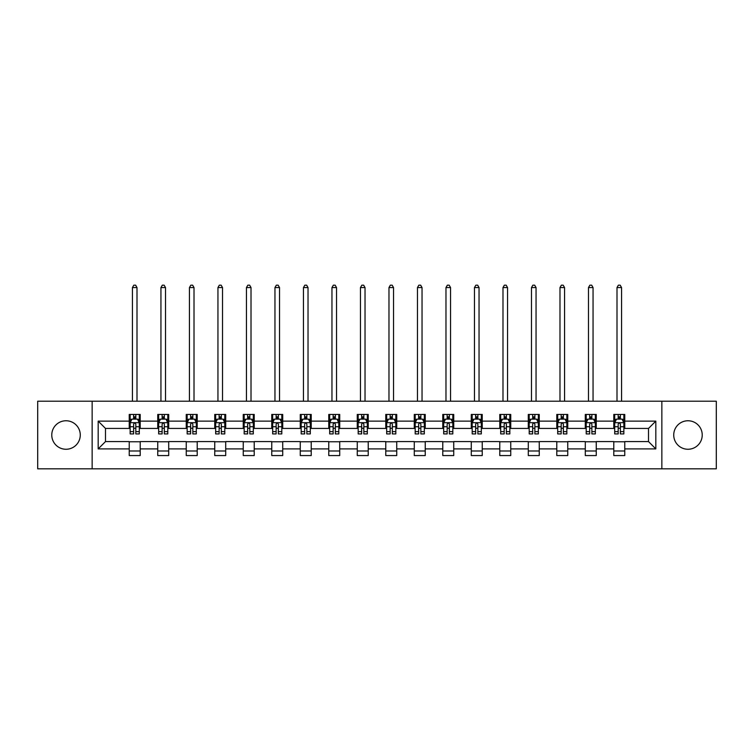<?xml version="1.0" encoding="UTF-8"?>
<svg xmlns="http://www.w3.org/2000/svg" width="754" height="754" viewBox="0 0 754 754"><rect width="100%" height="100%" fill="white"/><g stroke="black" fill="none" stroke-linecap="round" stroke-linejoin="round"><path stroke-width="1.13" d="M687.978 420.76A14.251 14.251 0 0 0 673.727 435.011A14.251 14.251 0 0 0 687.978 449.261A14.251 14.251 0 0 0 702.228 435.011A14.251 14.251 0 0 0 687.978 420.76M66.022 420.76A14.251 14.251 0 0 0 51.772 435.011A14.251 14.251 0 0 0 66.022 449.261A14.251 14.251 0 0 0 80.273 435.011A14.251 14.251 0 0 0 66.022 420.76M661.852 468.818L716.3 468.818L716.3 401.213L661.852 401.213L661.852 468.818L92.148 468.818L92.148 401.213L37.7 401.213L37.7 468.818L92.148 468.818M661.852 401.213L92.148 401.213M624.764 421.128L624.764 414.455L613.794 414.455L613.794 421.128L596.254 421.128L596.254 414.455L585.293 414.455L585.293 421.128L567.753 421.128L567.753 414.455L556.791 414.455L556.791 421.128L539.251 421.128L539.251 414.455L528.29 414.455L528.29 421.128L510.75 421.128L510.75 414.455L499.779 414.455L499.779 421.128L482.24 421.128L482.24 414.455L471.278 414.455L471.278 421.128L453.738 421.128L453.738 414.455L442.777 414.455L442.777 421.128L425.237 421.128L425.237 414.455L414.276 414.455L414.276 421.128L396.736 421.128L396.736 414.455L385.775 414.455L385.775 421.128L368.225 421.128L368.225 414.455L357.264 414.455L357.264 421.128L339.724 421.128L339.724 414.455L328.763 414.455L328.763 421.128L311.223 421.128L311.223 414.455L300.262 414.455L300.262 421.128L282.722 421.128L282.722 414.455L271.76 414.455L271.76 421.128L254.221 421.128L254.221 414.455L243.25 414.455L243.25 421.128L225.71 421.128L225.71 414.455L214.749 414.455L214.749 421.128L197.209 421.128L197.209 414.455L186.247 414.455L186.247 421.128L168.708 421.128L168.708 414.455L157.746 414.455L157.746 421.128L140.206 421.128L140.206 414.455L129.236 414.455L129.236 421.128L98.18 421.128L98.18 448.894L105.485 441.59L129.236 441.59L129.236 455.567L140.206 455.567L140.206 441.59L157.746 441.59L157.746 455.567L168.708 455.567L168.708 441.59L186.247 441.59L186.247 455.567L197.209 455.567L197.209 441.59L214.749 441.59L214.749 455.567L225.71 455.567L225.71 441.59L243.25 441.59L243.25 455.567L254.221 455.567L254.221 441.59L271.76 441.59L271.76 455.567L282.722 455.567L282.722 441.59L300.262 441.59L300.262 455.567L311.223 455.567L311.223 441.59L328.763 441.59L328.763 455.567L339.724 455.567L339.724 441.59L357.264 441.59L357.264 455.567L368.225 455.567L368.225 441.59L385.775 441.59L385.775 455.567L396.736 455.567L396.736 441.59L414.276 441.59L414.276 455.567L425.237 455.567L425.237 441.59L442.777 441.59L442.777 455.567L453.738 455.567L453.738 441.59L471.278 441.59L471.278 455.567L482.24 455.567L482.24 441.59L499.779 441.59L499.779 455.567L510.75 455.567L510.75 441.59L528.29 441.59L528.29 455.567L539.251 455.567L539.251 441.59L556.791 441.59L556.791 455.567L567.753 455.567L567.753 441.59L585.293 441.59L585.293 455.567L596.254 455.567L596.254 441.59L613.794 441.59L613.794 455.567L624.764 455.567L624.764 441.59L648.515 441.59L648.515 428.432L624.764 428.432L624.764 421.128L655.82 421.128L655.82 448.894L624.764 448.894M613.794 448.894L596.254 448.894M585.293 448.894L567.753 448.894M556.791 448.894L539.251 448.894M528.29 448.894L510.75 448.894M499.779 448.894L482.24 448.894M471.278 448.894L453.738 448.894M442.777 448.894L425.237 448.894M414.276 448.894L396.736 448.894M385.775 448.894L368.225 448.894M357.264 448.894L339.724 448.894M328.763 448.894L311.223 448.894M300.262 448.894L282.722 448.894M271.76 448.894L254.221 448.894M243.25 448.894L225.71 448.894M214.749 448.894L197.209 448.894M186.247 448.894L168.708 448.894M157.746 448.894L140.206 448.894M129.236 448.894L98.18 448.894M613.794 421.128L613.794 428.432L596.254 428.432L596.254 421.128M585.293 421.128L585.293 428.432L567.753 428.432L567.753 421.128M556.791 421.128L556.791 428.432L539.251 428.432L539.251 421.128M528.29 421.128L528.29 428.432L510.75 428.432L510.75 421.128M499.779 421.128L499.779 428.432L482.24 428.432L482.24 421.128M471.278 421.128L471.278 428.432L453.738 428.432L453.738 421.128M442.777 421.128L442.777 428.432L425.237 428.432L425.237 421.128M414.276 421.128L414.276 428.432L396.736 428.432L396.736 421.128M385.775 421.128L385.775 428.432L368.225 428.432L368.225 421.128M357.264 421.128L357.264 428.432L339.724 428.432L339.724 421.128M328.763 421.128L328.763 428.432L311.223 428.432L311.223 421.128M300.262 421.128L300.262 428.432L282.722 428.432L282.722 421.128M271.76 421.128L271.76 428.432L254.221 428.432L254.221 421.128M243.25 421.128L243.25 428.432L225.71 428.432L225.71 421.128M214.749 421.128L214.749 428.432L197.209 428.432L197.209 421.128M186.247 421.128L186.247 428.432L168.708 428.432L168.708 421.128M157.746 421.128L157.746 428.432L140.206 428.432L140.206 421.128M129.236 421.128L129.236 428.432L105.485 428.432L98.18 421.128M105.485 428.432L105.485 441.59M655.82 448.894L648.515 441.59M648.515 428.432L655.82 421.128M129.236 419.026L130.15 419.026M133.628 419.026L135.814 419.026M139.292 419.026L140.206 419.026M129.236 428.253L130.15 428.253M133.628 428.253L135.814 428.253M139.292 428.253L140.206 428.253M129.236 441.769L140.206 441.769M129.236 450.996L140.206 450.996M157.746 441.769L168.708 441.769M157.746 450.996L168.708 450.996M157.746 419.026L158.66 419.026M162.129 419.026L164.325 419.026M167.793 419.026L168.708 419.026M157.746 428.253L158.66 428.253M162.129 428.253L164.325 428.253M167.793 428.253L168.708 428.253M186.247 441.769L197.209 441.769M186.247 450.996L197.209 450.996M186.247 419.026L187.162 419.026M190.63 419.026L192.826 419.026M196.294 419.026L197.209 419.026M186.247 428.253L187.162 428.253M190.63 428.253L192.826 428.253M196.294 428.253L197.209 428.253M214.749 441.769L225.71 441.769M214.749 450.996L225.71 450.996M214.749 419.026L215.663 419.026M219.131 419.026L221.327 419.026M224.796 419.026L225.71 419.026M214.749 428.253L215.663 428.253M219.131 428.253L221.327 428.253M224.796 428.253L225.71 428.253M243.25 441.769L254.221 441.769M243.25 450.996L254.221 450.996M243.25 419.026L244.164 419.026M247.642 419.026L249.828 419.026M253.306 419.026L254.221 419.026M243.25 428.253L244.164 428.253M247.642 428.253L249.828 428.253M253.306 428.253L254.221 428.253M271.76 441.769L282.722 441.769M271.76 450.996L282.722 450.996M271.76 419.026L272.675 419.026M276.143 419.026L278.339 419.026M281.808 419.026L282.722 419.026M271.76 428.253L272.675 428.253M276.143 428.253L278.339 428.253M281.808 428.253L282.722 428.253M300.262 441.769L311.223 441.769M300.262 450.996L311.223 450.996M300.262 419.026L301.176 419.026M304.644 419.026L306.84 419.026M310.309 419.026L311.223 419.026M300.262 428.253L301.176 428.253M304.644 428.253L306.84 428.253M310.309 428.253L311.223 428.253M328.763 441.769L339.724 441.769M328.763 450.996L339.724 450.996M328.763 419.026L329.677 419.026M333.145 419.026L335.341 419.026M338.81 419.026L339.724 419.026M328.763 428.253L329.677 428.253M333.145 428.253L335.341 428.253M338.81 428.253L339.724 428.253M357.264 441.769L368.225 441.769M357.264 450.996L368.225 450.996M357.264 419.026L358.178 419.026M361.656 419.026L363.843 419.026M367.321 419.026L368.225 419.026M357.264 428.253L358.178 428.253M361.656 428.253L363.843 428.253M367.321 428.253L368.225 428.253M385.775 441.769L396.736 441.769M385.775 450.996L396.736 450.996M385.775 419.026L386.679 419.026M390.157 419.026L392.344 419.026M395.822 419.026L396.736 419.026M385.775 428.253L386.679 428.253M390.157 428.253L392.344 428.253M395.822 428.253L396.736 428.253M414.276 441.769L425.237 441.769M414.276 450.996L425.237 450.996M414.276 419.026L415.19 419.026M418.659 419.026L420.855 419.026M424.323 419.026L425.237 419.026M414.276 428.253L415.19 428.253M418.659 428.253L420.855 428.253M424.323 428.253L425.237 428.253M442.777 441.769L453.738 441.769M442.777 450.996L453.738 450.996M442.777 419.026L443.691 419.026M447.16 419.026L449.356 419.026M452.824 419.026L453.738 419.026M442.777 428.253L443.691 428.253M447.16 428.253L449.356 428.253M452.824 428.253L453.738 428.253M471.278 441.769L482.24 441.769M471.278 450.996L482.24 450.996M471.278 419.026L472.192 419.026M475.661 419.026L477.857 419.026M481.325 419.026L482.24 419.026M471.278 428.253L472.192 428.253M475.661 428.253L477.857 428.253M481.325 428.253L482.24 428.253M499.779 441.769L510.75 441.769M499.779 450.996L510.75 450.996M499.779 419.026L500.694 419.026M504.172 419.026L506.358 419.026M509.836 419.026L510.75 419.026M499.779 428.253L500.694 428.253M504.172 428.253L506.358 428.253M509.836 428.253L510.75 428.253M528.29 441.769L539.251 441.769M528.29 450.996L539.251 450.996M528.29 419.026L529.204 419.026M532.673 419.026L534.869 419.026M538.337 419.026L539.251 419.026M528.29 428.253L529.204 428.253M532.673 428.253L534.869 428.253M538.337 428.253L539.251 428.253M556.791 441.769L567.753 441.769M556.791 450.996L567.753 450.996M556.791 419.026L557.706 419.026M561.174 419.026L563.37 419.026M566.838 419.026L567.753 419.026M556.791 428.253L557.706 428.253M561.174 428.253L563.37 428.253M566.838 428.253L567.753 428.253M585.293 441.769L596.254 441.769M585.293 450.996L596.254 450.996M585.293 419.026L586.207 419.026M589.675 419.026L591.871 419.026M595.34 419.026L596.254 419.026M585.293 428.253L586.207 428.253M589.675 428.253L591.871 428.253M595.34 428.253L596.254 428.253M613.794 441.769L624.764 441.769M613.794 450.996L624.764 450.996M613.794 419.026L614.708 419.026M618.186 419.026L620.372 419.026M623.85 419.026L624.764 419.026M613.794 428.253L614.708 428.253M618.186 428.253L620.372 428.253M623.85 428.253L624.764 428.253M135.814 416.83L133.628 416.83M139.292 431.627L135.814 431.627L135.814 433.918L139.292 433.918L139.292 422.768L137.464 419.111L131.978 419.111L130.15 422.768L130.15 433.918L133.628 433.918L133.628 431.627L130.15 431.627M130.15 422.768L130.15 414.455M139.292 422.768L139.292 414.455M133.628 419.111L133.628 414.455M135.814 414.455L135.814 419.111M135.814 431.627L135.814 424.144C135.089 422.73 134.353 422.73 133.628 424.144L133.628 431.627M137.002 401.213L137.002 287.566L132.44 287.566L132.44 401.213M132.44 287.566L133.807 285.182L135.635 285.182L137.002 287.566M164.325 416.83L162.129 416.83M167.793 431.627L164.325 431.627L164.325 433.918L167.793 433.918L167.793 422.768L165.965 419.111L160.479 419.111L158.66 422.768L158.66 433.918L162.129 433.918L162.129 431.627L158.66 431.627M158.66 422.768L158.66 414.455M167.793 422.768L167.793 414.455M162.129 419.111L162.129 414.455M164.325 414.455L164.325 419.111M164.325 431.627L164.325 424.144C163.59 422.73 162.864 422.73 162.129 424.144L162.129 431.627M165.512 401.213L165.512 287.566L160.941 287.566L160.941 401.213M160.941 287.566L162.308 285.182L164.136 285.182L165.512 287.566M192.826 416.83L190.63 416.83M196.294 431.627L192.826 431.627L192.826 433.918L196.294 433.918L196.294 422.768L194.466 419.111L188.99 419.111L187.162 422.768L187.162 433.918L190.63 433.918L190.63 431.627L187.162 431.627M187.162 422.768L187.162 414.455M196.294 422.768L196.294 414.455M190.63 419.111L190.63 414.455M192.826 414.455L192.826 419.111M192.826 431.627L192.826 424.144C192.091 422.73 191.365 422.73 190.63 424.144L190.63 431.627M194.014 401.213L194.014 287.566L189.442 287.566L189.442 401.213M189.442 287.566L190.819 285.182L192.638 285.182L194.014 287.566M221.327 416.83L219.131 416.83M224.796 431.627L221.327 431.627L221.327 433.918L224.796 433.918L224.796 422.768L222.977 419.111L217.491 419.111L215.663 422.768L215.663 433.918L219.131 433.918L219.131 431.627L215.663 431.627M215.663 422.768L215.663 414.455M224.796 422.768L224.796 414.455M219.131 419.111L219.131 414.455M221.327 414.455L221.327 419.111M221.327 431.627L221.327 424.144C220.602 422.73 219.866 422.73 219.131 424.144L219.131 431.627M222.515 401.213L222.515 287.566L217.944 287.566L217.944 401.213M217.944 287.566L219.32 285.182L221.148 285.182L222.515 287.566M249.828 416.83L247.642 416.83M253.306 431.627L249.828 431.627L249.828 433.918L253.306 433.918L253.306 422.768L251.478 419.111L245.993 419.111L244.164 422.768L244.164 433.918L247.642 433.918L247.642 431.627L244.164 431.627M244.164 422.768L244.164 414.455M253.306 422.768L253.306 414.455M247.642 419.111L247.642 414.455M249.828 414.455L249.828 419.111M249.828 431.627L249.828 424.144C249.103 422.73 248.368 422.73 247.642 424.144L247.642 431.627M251.016 401.213L251.016 287.566L246.454 287.566L246.454 401.213M246.454 287.566L247.821 285.182L249.649 285.182L251.016 287.566M278.339 416.83L276.143 416.83M281.808 431.627L278.339 431.627L278.339 433.918L281.808 433.918L281.808 422.768L279.979 419.111L274.494 419.111L272.675 422.768L272.675 433.918L276.143 433.918L276.143 431.627L272.675 431.627M272.675 422.768L272.675 414.455M281.808 422.768L281.808 414.455M276.143 419.111L276.143 414.455M278.339 414.455L278.339 419.111M278.339 431.627L278.339 424.144C277.604 422.73 276.878 422.73 276.143 424.144L276.143 431.627M279.527 401.213L279.527 287.566L274.956 287.566L274.956 401.213M274.956 287.566L276.322 285.182L278.151 285.182L279.527 287.566M306.84 416.83L304.644 416.83M310.309 431.627L306.84 431.627L306.84 433.918L310.309 433.918L310.309 422.768L308.48 419.111L303.004 419.111L301.176 422.768L301.176 433.918L304.644 433.918L304.644 431.627L301.176 431.627M301.176 422.768L301.176 414.455M310.309 422.768L310.309 414.455M304.644 419.111L304.644 414.455M306.84 414.455L306.84 419.111M306.84 431.627L306.84 424.144C306.105 422.73 305.379 422.73 304.644 424.144L304.644 431.627M308.028 401.213L308.028 287.566L303.457 287.566L303.457 401.213M303.457 287.566L304.823 285.182L306.652 285.182L308.028 287.566M335.341 416.83L333.145 416.83M338.81 431.627L335.341 431.627L335.341 433.918L338.81 433.918L338.81 422.768L336.981 419.111L331.506 419.111L329.677 422.768L329.677 433.918L333.145 433.918L333.145 431.627L329.677 431.627M329.677 422.768L329.677 414.455M338.81 422.768L338.81 414.455M333.145 419.111L333.145 414.455M335.341 414.455L335.341 419.111M335.341 431.627L335.341 424.144C334.616 422.73 333.881 422.73 333.145 424.144L333.145 431.627M336.529 401.213L336.529 287.566L331.958 287.566L331.958 401.213M331.958 287.566L333.334 285.182L335.162 285.182L336.529 287.566M363.843 416.83L361.656 416.83M367.321 431.627L363.843 431.627L363.843 433.918L367.321 433.918L367.321 422.768L365.492 419.111L360.007 419.111L358.178 422.768L358.178 433.918L361.656 433.918L361.656 431.627L358.178 431.627M358.178 422.768L358.178 414.455M367.321 422.768L367.321 414.455M361.656 419.111L361.656 414.455M363.843 414.455L363.843 419.111M363.843 431.627L363.843 424.144C363.117 422.73 362.382 422.73 361.656 424.144L361.656 431.627M365.03 401.213L365.03 287.566L360.469 287.566L360.469 401.213M360.469 287.566L361.835 285.182L363.664 285.182L365.03 287.566M392.344 416.83L390.157 416.83M395.822 431.627L392.344 431.627L392.344 433.918L395.822 433.918L395.822 422.768L393.993 419.111L388.508 419.111L386.679 422.768L386.679 433.918L390.157 433.918L390.157 431.627L386.679 431.627M386.679 422.768L386.679 414.455M395.822 422.768L395.822 414.455M390.157 419.111L390.157 414.455M392.344 414.455L392.344 419.111M392.344 431.627L392.344 424.144C391.618 422.73 390.883 422.73 390.157 424.144L390.157 431.627M393.531 401.213L393.531 287.566L388.97 287.566L388.97 401.213M388.97 287.566L390.336 285.182L392.165 285.182L393.531 287.566M420.855 416.83L418.659 416.83M424.323 431.627L420.855 431.627L420.855 433.918L424.323 433.918L424.323 422.768L422.494 419.111L417.019 419.111L415.19 422.768L415.19 433.918L418.659 433.918L418.659 431.627L415.19 431.627M415.19 422.768L415.19 414.455M424.323 422.768L424.323 414.455M418.659 419.111L418.659 414.455M420.855 414.455L420.855 419.111M420.855 431.627L420.855 424.144C420.119 422.73 419.394 422.73 418.659 424.144L418.659 431.627M422.042 401.213L422.042 287.566L417.471 287.566L417.471 401.213M417.471 287.566L418.838 285.182L420.666 285.182L422.042 287.566M449.356 416.83L447.16 416.83M452.824 431.627L449.356 431.627L449.356 433.918L452.824 433.918L452.824 422.768L450.996 419.111L445.52 419.111L443.691 422.768L443.691 433.918L447.16 433.918L447.16 431.627L443.691 431.627M443.691 422.768L443.691 414.455M452.824 422.768L452.824 414.455M447.16 419.111L447.16 414.455M449.356 414.455L449.356 419.111M449.356 431.627L449.356 424.144C448.621 422.73 447.895 422.73 447.16 424.144L447.16 431.627M450.543 401.213L450.543 287.566L445.972 287.566L445.972 401.213M445.972 287.566L447.348 285.182L449.177 285.182L450.543 287.566M477.857 416.83L475.661 416.83M481.325 431.627L477.857 431.627L477.857 433.918L481.325 433.918L481.325 422.768L479.506 419.111L474.021 419.111L472.192 422.768L472.192 433.918L475.661 433.918L475.661 431.627L472.192 431.627M472.192 422.768L472.192 414.455M481.325 422.768L481.325 414.455M475.661 419.111L475.661 414.455M477.857 414.455L477.857 419.111M477.857 431.627L477.857 424.144C477.131 422.73 476.396 422.73 475.661 424.144L475.661 431.627M479.044 401.213L479.044 287.566L474.473 287.566L474.473 401.213M474.473 287.566L475.849 285.182L477.678 285.182L479.044 287.566M506.358 416.83L504.172 416.83M509.836 431.627L506.358 431.627L506.358 433.918L509.836 433.918L509.836 422.768L508.007 419.111L502.522 419.111L500.694 422.768L500.694 433.918L504.172 433.918L504.172 431.627L500.694 431.627M500.694 422.768L500.694 414.455M509.836 422.768L509.836 414.455M504.172 419.111L504.172 414.455M506.358 414.455L506.358 419.111M506.358 431.627L506.358 424.144C505.632 422.73 504.897 422.73 504.172 424.144L504.172 431.627M507.546 401.213L507.546 287.566L502.984 287.566L502.984 401.213M502.984 287.566L504.351 285.182L506.179 285.182L507.546 287.566M534.869 416.83L532.673 416.83M538.337 431.627L534.869 431.627L534.869 433.918L538.337 433.918L538.337 422.768L536.509 419.111L531.023 419.111L529.204 422.768L529.204 433.918L532.673 433.918L532.673 431.627L529.204 431.627M529.204 422.768L529.204 414.455M538.337 422.768L538.337 414.455M532.673 419.111L532.673 414.455M534.869 414.455L534.869 419.111M534.869 431.627L534.869 424.144C534.134 422.73 533.408 422.73 532.673 424.144L532.673 431.627M536.056 401.213L536.056 287.566L531.485 287.566L531.485 401.213M531.485 287.566L532.852 285.182L534.68 285.182L536.056 287.566M563.37 416.83L561.174 416.83M566.838 431.627L563.37 431.627L563.37 433.918L566.838 433.918L566.838 422.768L565.01 419.111L559.534 419.111L557.706 422.768L557.706 433.918L561.174 433.918L561.174 431.627L557.706 431.627M557.706 422.768L557.706 414.455M566.838 422.768L566.838 414.455M561.174 419.111L561.174 414.455M563.37 414.455L563.37 419.111M563.37 431.627L563.37 424.144C562.635 422.73 561.909 422.73 561.174 424.144L561.174 431.627M564.558 401.213L564.558 287.566L559.986 287.566L559.986 401.213M559.986 287.566L561.362 285.182L563.181 285.182L564.558 287.566M591.871 416.83L589.675 416.83M595.34 431.627L591.871 431.627L591.871 433.918L595.34 433.918L595.34 422.768L593.521 419.111L588.035 419.111L586.207 422.768L586.207 433.918L589.675 433.918L589.675 431.627L586.207 431.627M586.207 422.768L586.207 414.455M595.34 422.768L595.34 414.455M589.675 419.111L589.675 414.455M591.871 414.455L591.871 419.111M591.871 431.627L591.871 424.144C591.145 422.73 590.41 422.73 589.675 424.144L589.675 431.627M593.059 401.213L593.059 287.566L588.488 287.566L588.488 401.213M588.488 287.566L589.864 285.182L591.692 285.182L593.059 287.566M620.372 416.83L618.186 416.83M623.85 431.627L620.372 431.627L620.372 433.918L623.85 433.918L623.85 422.768L622.022 419.111L616.536 419.111L614.708 422.768L614.708 433.918L618.186 433.918L618.186 431.627L614.708 431.627M614.708 422.768L614.708 414.455M623.85 422.768L623.85 414.455M618.186 419.111L618.186 414.455M620.372 414.455L620.372 419.111M620.372 431.627L620.372 424.144C619.647 422.73 618.911 422.73 618.186 424.144L618.186 431.627M621.56 401.213L621.56 287.566L616.998 287.566L616.998 401.213M616.998 287.566L618.365 285.182L620.193 285.182L621.56 287.566M139.245 422.683L130.197 422.683M130.15 419.337L131.875 419.337M137.567 419.337L139.292 419.337M133.628 426.726L130.15 426.726M139.292 426.726L135.814 426.726M135.814 417.999L133.628 417.999M167.746 422.683L158.698 422.683M158.66 419.337L160.376 419.337M166.078 419.337L167.793 419.337M162.129 426.726L158.66 426.726M167.793 426.726L164.325 426.726M164.325 417.999L162.129 417.999M196.247 422.683L187.209 422.683M187.162 419.337L188.877 419.337M194.579 419.337L196.294 419.337M190.63 426.726L187.162 426.726M196.294 426.726L192.826 426.726M192.826 417.999L190.63 417.999M224.758 422.683L215.71 422.683M215.663 419.337L217.378 419.337M223.08 419.337L224.796 419.337M219.131 426.726L215.663 426.726M224.796 426.726L221.327 426.726M221.327 417.999L219.131 417.999M253.259 422.683L244.211 422.683M244.164 419.337L245.889 419.337M251.582 419.337L253.306 419.337M247.642 426.726L244.164 426.726M253.306 426.726L249.828 426.726M249.828 417.999L247.642 417.999M281.76 422.683L272.712 422.683M272.675 419.337L274.39 419.337M280.092 419.337L281.808 419.337M276.143 426.726L272.675 426.726M281.808 426.726L278.339 426.726M278.339 417.999L276.143 417.999M310.262 422.683L301.223 422.683M301.176 419.337L302.891 419.337M308.593 419.337L310.309 419.337M304.644 426.726L301.176 426.726M310.309 426.726L306.84 426.726M306.84 417.999L304.644 417.999M338.763 422.683L329.724 422.683M329.677 419.337L331.392 419.337M337.095 419.337L338.81 419.337M333.145 426.726L329.677 426.726M338.81 426.726L335.341 426.726M335.341 417.999L333.145 417.999M367.273 422.683L358.225 422.683M358.178 419.337L359.894 419.337M365.596 419.337L367.321 419.337M361.656 426.726L358.178 426.726M367.321 426.726L363.843 426.726M363.843 417.999L361.656 417.999M395.775 422.683L386.727 422.683M386.679 419.337L388.404 419.337M394.106 419.337L395.822 419.337M390.157 426.726L386.679 426.726M395.822 426.726L392.344 426.726M392.344 417.999L390.157 417.999M424.276 422.683L415.237 422.683M415.19 419.337L416.905 419.337M422.608 419.337L424.323 419.337M418.659 426.726L415.19 426.726M424.323 426.726L420.855 426.726M420.855 417.999L418.659 417.999M452.777 422.683L443.738 422.683M443.691 419.337L445.407 419.337M451.109 419.337L452.824 419.337M447.16 426.726L443.691 426.726M452.824 426.726L449.356 426.726M449.356 417.999L447.16 417.999M481.288 422.683L472.24 422.683M472.192 419.337L473.908 419.337M479.61 419.337L481.325 419.337M475.661 426.726L472.192 426.726M481.325 426.726L477.857 426.726M477.857 417.999L475.661 417.999M509.789 422.683L500.741 422.683M500.694 419.337L502.418 419.337M508.111 419.337L509.836 419.337M504.172 426.726L500.694 426.726M509.836 426.726L506.358 426.726M506.358 417.999L504.172 417.999M538.29 422.683L529.242 422.683M529.204 419.337L530.92 419.337M536.622 419.337L538.337 419.337M532.673 426.726L529.204 426.726M538.337 426.726L534.869 426.726M534.869 417.999L532.673 417.999M566.791 422.683L557.753 422.683M557.706 419.337L559.421 419.337M565.123 419.337L566.838 419.337M561.174 426.726L557.706 426.726M566.838 426.726L563.37 426.726M563.37 417.999L561.174 417.999M595.302 422.683L586.254 422.683M586.207 419.337L587.922 419.337M593.624 419.337L595.34 419.337M589.675 426.726L586.207 426.726M595.34 426.726L591.871 426.726M591.871 417.999L589.675 417.999M623.803 422.683L614.755 422.683M614.708 419.337L616.433 419.337M622.125 419.337L623.85 419.337M618.186 426.726L614.708 426.726M623.85 426.726L620.372 426.726M620.372 417.999L618.186 417.999"/></g></svg>
